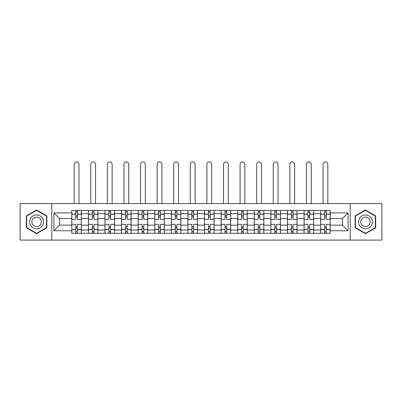 <?xml version="1.0" encoding="UTF-8"?>
<svg xmlns="http://www.w3.org/2000/svg" width="402" height="402" viewBox="0 0 402 402"><rect width="100%" height="100%" fill="white"/><g stroke="black" fill="none" stroke-linecap="round" stroke-linejoin="round"><path stroke-width="0.6" d="M350.207 240.084L381.9 240.084L381.9 203.608L20.1 203.608L20.1 240.084L350.207 240.084L350.207 203.608M88.375 233.276L88.375 213.658L81.355 213.658L81.355 233.276M81.355 213.658L81.355 210.412M88.375 213.658L88.375 210.412M97.947 210.412L97.947 233.276M104.967 233.276L104.967 210.412M114.54 210.412L114.54 233.276M121.555 233.276L121.555 210.412M131.127 210.412L131.127 233.276M138.147 233.276L138.147 210.412M147.72 210.412L147.72 233.276M154.74 233.276L154.74 210.412M164.307 210.412L164.307 233.276M171.327 233.276L171.327 210.412M180.9 210.412L180.9 233.276M187.92 233.276L187.92 210.412M197.493 210.412L197.493 233.276M204.507 233.276L204.507 210.412M214.08 210.412L214.08 233.276M221.1 233.276L221.1 210.412M230.673 210.412L230.673 233.276M237.693 233.276L237.693 210.412M247.26 210.412L247.26 233.276M254.28 233.276L254.28 210.412M263.853 210.412L263.853 233.276M270.873 233.276L270.873 210.412M280.445 210.412L280.445 233.276M287.46 233.276L287.46 210.412M297.033 210.412L297.033 233.276M304.053 233.276L304.053 210.412M313.625 210.412L313.625 233.276M320.645 233.276L320.645 210.412M320.645 225.14L313.625 225.14M304.053 225.14L297.033 225.14M287.46 225.14L280.445 225.14M270.873 225.14L263.853 225.14M254.28 225.14L247.26 225.14M237.693 225.14L230.673 225.14M221.1 225.14L214.08 225.14M204.507 225.14L197.493 225.14M187.92 225.14L180.9 225.14M171.327 225.14L164.307 225.14M154.74 225.14L147.72 225.14M138.147 225.14L131.127 225.14M121.555 225.14L114.54 225.14M104.967 225.14L97.947 225.14M88.375 225.14L81.355 225.14M320.645 218.547L313.625 218.547M304.053 218.547L297.033 218.547M287.46 218.547L280.445 218.547M270.873 218.547L263.853 218.547M254.28 218.547L247.26 218.547M237.693 218.547L230.673 218.547M221.1 218.547L214.08 218.547M204.507 218.547L197.493 218.547M187.92 218.547L180.9 218.547M171.327 218.547L164.307 218.547M154.74 218.547L147.72 218.547M138.147 218.547L131.127 218.547M121.555 218.547L114.54 218.547M104.967 218.547L97.947 218.547M88.375 218.547L81.355 218.547M59.556 225.14L71.787 225.14L71.787 218.547L59.556 218.547L59.556 225.14L53.918 230.778L53.918 212.909L71.787 212.909L71.787 218.547M330.213 218.547L330.213 225.14L342.444 225.14L342.444 218.547L330.213 218.547L330.213 210.412L71.787 210.412L71.787 212.909M330.213 212.909L348.082 212.909L348.082 230.778L330.213 230.778L330.213 225.14M71.787 225.14L71.787 233.276L330.213 233.276L330.213 230.778M71.787 230.778L53.918 230.778M51.793 240.084L51.793 203.608M46.848 215.919L36.582 209.995L26.321 215.919L26.321 227.768L36.582 233.693L46.848 227.768L46.848 215.919M375.679 215.919L365.418 209.995L355.152 215.919L355.152 227.768L365.418 233.693L375.679 227.768L375.679 215.919M77.42 231.683L75.722 231.683M75.722 212.005L77.42 212.005M94.013 231.683L92.309 231.683M92.309 212.005L94.013 212.005M110.605 231.683L108.902 231.683M108.902 212.005L110.605 212.005M127.193 231.683L125.494 231.683M125.494 212.005L127.193 212.005M143.785 231.683L142.082 231.683M142.082 212.005L143.785 212.005M160.373 231.683L158.674 231.683M158.674 212.005L160.373 212.005M176.965 231.683L175.262 231.683M175.262 212.005L176.965 212.005M193.558 231.683L191.854 231.683M191.854 212.005L193.558 212.005M210.145 231.683L208.442 231.683M208.442 212.005L210.145 212.005M226.738 231.683L225.035 231.683M225.035 212.005L226.738 212.005M243.326 231.683L241.627 231.683M241.627 212.005L243.326 212.005M259.918 231.683L258.215 231.683M258.215 212.005L259.918 212.005M276.506 231.683L274.807 231.683M274.807 212.005L276.506 212.005M293.098 231.683L291.395 231.683M291.395 212.005L293.098 212.005M309.691 231.683L307.987 231.683M307.987 212.005L309.691 212.005M326.278 231.683L324.58 231.683M324.58 212.005L326.278 212.005M53.918 212.909L59.556 218.547M342.444 225.14L348.082 230.778M342.444 218.547L348.082 212.909M81.304 233.276L81.304 219.346L77.42 219.346L77.42 210.412M75.722 210.412L75.722 219.346L71.837 219.346L71.837 210.412M78.963 203.608L78.963 164.307A2.392 2.392 0 0 0 76.571 161.916A2.392 2.392 0 0 0 74.179 164.307L74.179 203.608M81.304 219.346L81.304 210.412M71.837 233.276L71.837 224.346L75.722 224.346L75.722 233.276M77.42 233.276L77.42 224.346L81.304 224.346M75.722 217.005L77.42 217.005M71.837 224.346L71.837 219.346M77.42 226.683L75.722 226.683M77.42 231.894L75.722 231.894M75.722 228.065L77.42 228.065M77.42 215.623L75.722 215.623M75.722 211.794L77.42 211.794M30.597 225.301A6.914 6.914 0 0 0 40.039 227.833A6.914 6.914 0 0 0 42.572 218.386A6.914 6.914 0 0 0 33.13 215.859A6.914 6.914 0 0 0 30.597 225.301M32.487 224.21A4.734 4.734 0 0 0 38.949 225.944A4.734 4.734 0 0 0 40.682 219.477A4.734 4.734 0 0 0 34.22 217.748A4.734 4.734 0 0 0 32.487 224.21M36.582 210.362L46.526 216.105L46.526 227.587L36.582 233.326L26.643 227.587L26.643 216.105L36.582 210.362M359.428 225.301A6.914 6.914 0 0 0 368.87 227.833A6.914 6.914 0 0 0 371.403 218.386A6.914 6.914 0 0 0 361.961 215.859A6.914 6.914 0 0 0 359.428 225.301M361.318 224.21A4.734 4.734 0 0 0 367.78 225.944A4.734 4.734 0 0 0 369.513 219.477A4.734 4.734 0 0 0 363.051 217.748A4.734 4.734 0 0 0 361.318 224.21M365.418 210.362L375.357 216.105L375.357 227.587L365.418 233.326L355.474 227.587L355.474 216.105L365.418 210.362M97.892 233.276L97.892 219.346L94.013 219.346L94.013 210.412M92.309 210.412L92.309 219.346L88.43 219.346L88.43 210.412M95.555 203.608L95.555 164.307A2.392 2.392 0 0 0 93.163 161.916A2.392 2.392 0 0 0 90.767 164.307L90.767 203.608M97.892 219.346L97.892 210.412M88.43 233.276L88.43 224.346L92.309 224.346L92.309 233.276M94.013 233.276L94.013 224.346L97.892 224.346M92.309 217.005L94.013 217.005M88.43 224.346L88.43 219.346M94.013 226.683L92.309 226.683M94.013 231.894L92.309 231.894M92.309 228.065L94.013 228.065M94.013 215.623L92.309 215.623M92.309 211.794L94.013 211.794M114.485 233.276L114.485 219.346L110.605 219.346L110.605 210.412M108.902 210.412L108.902 219.346L105.017 219.346L105.017 210.412M112.143 203.608L112.143 164.307A2.392 2.392 0 0 0 109.751 161.916A2.392 2.392 0 0 0 107.359 164.307L107.359 203.608M114.485 219.346L114.485 210.412M105.017 233.276L105.017 224.346L108.902 224.346L108.902 233.276M110.605 233.276L110.605 224.346L114.485 224.346M108.902 217.005L110.605 217.005M105.017 224.346L105.017 219.346M110.605 226.683L108.902 226.683M110.605 231.894L108.902 231.894M108.902 228.065L110.605 228.065M110.605 215.623L108.902 215.623M108.902 211.794L110.605 211.794M131.077 233.276L131.077 219.346L127.193 219.346L127.193 210.412M125.494 210.412L125.494 219.346L121.61 219.346L121.61 210.412M128.735 203.608L128.735 164.307A2.392 2.392 0 0 0 126.344 161.916A2.392 2.392 0 0 0 123.952 164.307L123.952 203.608M131.077 219.346L131.077 210.412M121.61 233.276L121.61 224.346L125.494 224.346L125.494 233.276M127.193 233.276L127.193 224.346L131.077 224.346M125.494 217.005L127.193 217.005M121.61 224.346L121.61 219.346M127.193 226.683L125.494 226.683M127.193 231.894L125.494 231.894M125.494 228.065L127.193 228.065M127.193 215.623L125.494 215.623M125.494 211.794L127.193 211.794M147.665 233.276L147.665 219.346L143.785 219.346L143.785 210.412M142.082 210.412L142.082 219.346L138.203 219.346L138.203 210.412M145.328 203.608L145.328 164.307A2.392 2.392 0 0 0 142.931 161.916A2.392 2.392 0 0 0 140.539 164.307L140.539 203.608M147.665 219.346L147.665 210.412M138.203 233.276L138.203 224.346L142.082 224.346L142.082 233.276M143.785 233.276L143.785 224.346L147.665 224.346M142.082 217.005L143.785 217.005M138.203 224.346L138.203 219.346M143.785 226.683L142.082 226.683M143.785 231.894L142.082 231.894M142.082 228.065L143.785 228.065M143.785 215.623L142.082 215.623M142.082 211.794L143.785 211.794M164.257 233.276L164.257 219.346L160.373 219.346L160.373 210.412M158.674 210.412L158.674 219.346L154.79 219.346L154.79 210.412M161.916 203.608L161.916 164.307A2.392 2.392 0 0 0 159.524 161.916A2.392 2.392 0 0 0 157.132 164.307L157.132 203.608M164.257 219.346L164.257 210.412M154.79 233.276L154.79 224.346L158.674 224.346L158.674 233.276M160.373 233.276L160.373 224.346L164.257 224.346M158.674 217.005L160.373 217.005M154.79 224.346L154.79 219.346M160.373 226.683L158.674 226.683M160.373 231.894L158.674 231.894M158.674 228.065L160.373 228.065M160.373 215.623L158.674 215.623M158.674 211.794L160.373 211.794M180.845 233.276L180.845 219.346L176.965 219.346L176.965 210.412M175.262 210.412L175.262 219.346L171.383 219.346L171.383 210.412M178.508 203.608L178.508 164.307A2.392 2.392 0 0 0 176.116 161.916A2.392 2.392 0 0 0 173.719 164.307L173.719 203.608M180.845 219.346L180.845 210.412M171.383 233.276L171.383 224.346L175.262 224.346L175.262 233.276M176.965 233.276L176.965 224.346L180.845 224.346M175.262 217.005L176.965 217.005M171.383 224.346L171.383 219.346M176.965 226.683L175.262 226.683M176.965 231.894L175.262 231.894M175.262 228.065L176.965 228.065M176.965 215.623L175.262 215.623M175.262 211.794L176.965 211.794M197.437 233.276L197.437 219.346L193.558 219.346L193.558 210.412M191.854 210.412L191.854 219.346L187.97 219.346L187.97 210.412M195.096 203.608L195.096 164.307A2.392 2.392 0 0 0 192.704 161.916A2.392 2.392 0 0 0 190.312 164.307L190.312 203.608M197.437 219.346L197.437 210.412M187.97 233.276L187.97 224.346L191.854 224.346L191.854 233.276M193.558 233.276L193.558 224.346L197.437 224.346M191.854 217.005L193.558 217.005M187.97 224.346L187.97 219.346M193.558 226.683L191.854 226.683M193.558 231.894L191.854 231.894M191.854 228.065L193.558 228.065M193.558 215.623L191.854 215.623M191.854 211.794L193.558 211.794M214.03 233.276L214.03 219.346L210.145 219.346L210.145 210.412M208.442 210.412L208.442 219.346L204.563 219.346L204.563 210.412M211.688 203.608L211.688 164.307A2.392 2.392 0 0 0 209.296 161.916A2.392 2.392 0 0 0 206.904 164.307L206.904 203.608M214.03 219.346L214.03 210.412M204.563 233.276L204.563 224.346L208.442 224.346L208.442 233.276M210.145 233.276L210.145 224.346L214.03 224.346M208.442 217.005L210.145 217.005M204.563 224.346L204.563 219.346M210.145 226.683L208.442 226.683M210.145 231.894L208.442 231.894M208.442 228.065L210.145 228.065M210.145 215.623L208.442 215.623M208.442 211.794L210.145 211.794M230.617 233.276L230.617 219.346L226.738 219.346L226.738 210.412M225.035 210.412L225.035 219.346L221.155 219.346L221.155 210.412M228.281 203.608L228.281 164.307A2.392 2.392 0 0 0 225.884 161.916A2.392 2.392 0 0 0 223.492 164.307L223.492 203.608M230.617 219.346L230.617 210.412M221.155 233.276L221.155 224.346L225.035 224.346L225.035 233.276M226.738 233.276L226.738 224.346L230.617 224.346M225.035 217.005L226.738 217.005M221.155 224.346L221.155 219.346M226.738 226.683L225.035 226.683M226.738 231.894L225.035 231.894M225.035 228.065L226.738 228.065M226.738 215.623L225.035 215.623M225.035 211.794L226.738 211.794M247.21 233.276L247.21 219.346L243.326 219.346L243.326 210.412M241.627 210.412L241.627 219.346L237.743 219.346L237.743 210.412M244.868 203.608L244.868 164.307A2.392 2.392 0 0 0 242.476 161.916A2.392 2.392 0 0 0 240.084 164.307L240.084 203.608M247.21 219.346L247.21 210.412M237.743 233.276L237.743 224.346L241.627 224.346L241.627 233.276M243.326 233.276L243.326 224.346L247.21 224.346M241.627 217.005L243.326 217.005M237.743 224.346L237.743 219.346M243.326 226.683L241.627 226.683M243.326 231.894L241.627 231.894M241.627 228.065L243.326 228.065M243.326 215.623L241.627 215.623M241.627 211.794L243.326 211.794M263.797 233.276L263.797 219.346L259.918 219.346L259.918 210.412M258.215 210.412L258.215 219.346L254.335 219.346L254.335 210.412M261.461 203.608L261.461 164.307A2.392 2.392 0 0 0 259.069 161.916A2.392 2.392 0 0 0 256.672 164.307L256.672 203.608M263.797 219.346L263.797 210.412M254.335 233.276L254.335 224.346L258.215 224.346L258.215 233.276M259.918 233.276L259.918 224.346L263.797 224.346M258.215 217.005L259.918 217.005M254.335 224.346L254.335 219.346M259.918 226.683L258.215 226.683M259.918 231.894L258.215 231.894M258.215 228.065L259.918 228.065M259.918 215.623L258.215 215.623M258.215 211.794L259.918 211.794M280.39 233.276L280.39 219.346L276.506 219.346L276.506 210.412M274.807 210.412L274.807 219.346L270.923 219.346L270.923 210.412M278.048 203.608L278.048 164.307A2.392 2.392 0 0 0 275.656 161.916A2.392 2.392 0 0 0 273.265 164.307L273.265 203.608M280.39 219.346L280.39 210.412M270.923 233.276L270.923 224.346L274.807 224.346L274.807 233.276M276.506 233.276L276.506 224.346L280.39 224.346M274.807 217.005L276.506 217.005M270.923 224.346L270.923 219.346M276.506 226.683L274.807 226.683M276.506 231.894L274.807 231.894M274.807 228.065L276.506 228.065M276.506 215.623L274.807 215.623M274.807 211.794L276.506 211.794M296.983 233.276L296.983 219.346L293.098 219.346L293.098 210.412M291.395 210.412L291.395 219.346L287.515 219.346L287.515 210.412M294.641 203.608L294.641 164.307A2.392 2.392 0 0 0 292.249 161.916A2.392 2.392 0 0 0 289.857 164.307L289.857 203.608M296.983 219.346L296.983 210.412M287.515 233.276L287.515 224.346L291.395 224.346L291.395 233.276M293.098 233.276L293.098 224.346L296.983 224.346M291.395 217.005L293.098 217.005M287.515 224.346L287.515 219.346M293.098 226.683L291.395 226.683M293.098 231.894L291.395 231.894M291.395 228.065L293.098 228.065M293.098 215.623L291.395 215.623M291.395 211.794L293.098 211.794M313.57 233.276L313.57 219.346L309.691 219.346L309.691 210.412M307.987 210.412L307.987 219.346L304.108 219.346L304.108 210.412M311.233 203.608L311.233 164.307A2.392 2.392 0 0 0 308.837 161.916A2.392 2.392 0 0 0 306.445 164.307L306.445 203.608M313.57 219.346L313.57 210.412M304.108 233.276L304.108 224.346L307.987 224.346L307.987 233.276M309.691 233.276L309.691 224.346L313.57 224.346M307.987 217.005L309.691 217.005M304.108 224.346L304.108 219.346M309.691 226.683L307.987 226.683M309.691 231.894L307.987 231.894M307.987 228.065L309.691 228.065M309.691 215.623L307.987 215.623M307.987 211.794L309.691 211.794M330.163 233.276L330.163 219.346L326.278 219.346L326.278 210.412M324.58 210.412L324.58 219.346L320.695 219.346L320.695 210.412M327.821 203.608L327.821 164.307A2.392 2.392 0 0 0 325.429 161.916A2.392 2.392 0 0 0 323.037 164.307L323.037 203.608M330.163 219.346L330.163 210.412M320.695 233.276L320.695 224.346L324.58 224.346L324.58 233.276M326.278 233.276L326.278 224.346L330.163 224.346M324.58 217.005L326.278 217.005M320.695 224.346L320.695 219.346M326.278 226.683L324.58 226.683M326.278 231.894L324.58 231.894M324.58 228.065L326.278 228.065M326.278 215.623L324.58 215.623M324.58 211.794L326.278 211.794M304.053 213.658L297.033 213.658M287.46 213.658L280.445 213.658M270.873 213.658L263.853 213.658M254.28 213.658L247.26 213.658M237.693 213.658L230.673 213.658M221.1 213.658L214.08 213.658M204.507 213.658L197.493 213.658M187.92 213.658L180.9 213.658M171.327 213.658L164.307 213.658M154.74 213.658L147.72 213.658M138.147 213.658L131.127 213.658M121.555 213.658L114.54 213.658M104.967 213.658L97.947 213.658M320.645 213.658L313.625 213.658M304.053 230.034L297.033 230.034M287.46 230.034L280.445 230.034M270.873 230.034L263.853 230.034M254.28 230.034L247.26 230.034M237.693 230.034L230.673 230.034M221.1 230.034L214.08 230.034M204.507 230.034L197.493 230.034M187.92 230.034L180.9 230.034M171.327 230.034L164.307 230.034M154.74 230.034L147.72 230.034M138.147 230.034L131.127 230.034M121.555 230.034L114.54 230.034M104.967 230.034L97.947 230.034M88.375 230.034L81.355 230.034M320.645 230.034L313.625 230.034M81.304 214.08L77.42 214.08M75.722 214.08L71.837 214.08M75.722 214.221L71.837 214.221M75.722 229.467L71.837 229.467M75.722 229.607L71.837 229.607M81.304 229.607L77.42 229.607M81.304 214.221L77.42 214.221M81.304 229.467L77.42 229.467M97.892 214.08L94.013 214.08M92.309 214.08L88.43 214.08M92.309 214.221L88.43 214.221M92.309 229.467L88.43 229.467M92.309 229.607L88.43 229.607M97.892 229.607L94.013 229.607M97.892 214.221L94.013 214.221M97.892 229.467L94.013 229.467M114.485 214.08L110.605 214.08M108.902 214.08L105.017 214.08M108.902 214.221L105.017 214.221M108.902 229.467L105.017 229.467M108.902 229.607L105.017 229.607M114.485 229.607L110.605 229.607M114.485 214.221L110.605 214.221M114.485 229.467L110.605 229.467M131.077 214.08L127.193 214.08M125.494 214.08L121.61 214.08M125.494 214.221L121.61 214.221M125.494 229.467L121.61 229.467M125.494 229.607L121.61 229.607M131.077 229.607L127.193 229.607M131.077 214.221L127.193 214.221M131.077 229.467L127.193 229.467M147.665 214.08L143.785 214.08M142.082 214.08L138.203 214.08M142.082 214.221L138.203 214.221M142.082 229.467L138.203 229.467M142.082 229.607L138.203 229.607M147.665 229.607L143.785 229.607M147.665 214.221L143.785 214.221M147.665 229.467L143.785 229.467M164.257 214.08L160.373 214.08M158.674 214.08L154.79 214.08M158.674 214.221L154.79 214.221M158.674 229.467L154.79 229.467M158.674 229.607L154.79 229.607M164.257 229.607L160.373 229.607M164.257 214.221L160.373 214.221M164.257 229.467L160.373 229.467M180.845 214.08L176.965 214.08M175.262 214.08L171.383 214.08M175.262 214.221L171.383 214.221M175.262 229.467L171.383 229.467M175.262 229.607L171.383 229.607M180.845 229.607L176.965 229.607M180.845 214.221L176.965 214.221M180.845 229.467L176.965 229.467M197.437 214.08L193.558 214.08M191.854 214.08L187.97 214.08M191.854 214.221L187.97 214.221M191.854 229.467L187.97 229.467M191.854 229.607L187.97 229.607M197.437 229.607L193.558 229.607M197.437 214.221L193.558 214.221M197.437 229.467L193.558 229.467M214.03 214.08L210.145 214.08M208.442 214.08L204.563 214.08M208.442 214.221L204.563 214.221M208.442 229.467L204.563 229.467M208.442 229.607L204.563 229.607M214.03 229.607L210.145 229.607M214.03 214.221L210.145 214.221M214.03 229.467L210.145 229.467M230.617 214.08L226.738 214.08M225.035 214.08L221.155 214.08M225.035 214.221L221.155 214.221M225.035 229.467L221.155 229.467M225.035 229.607L221.155 229.607M230.617 229.607L226.738 229.607M230.617 214.221L226.738 214.221M230.617 229.467L226.738 229.467M247.21 214.08L243.326 214.08M241.627 214.08L237.743 214.08M241.627 214.221L237.743 214.221M241.627 229.467L237.743 229.467M241.627 229.607L237.743 229.607M247.21 229.607L243.326 229.607M247.21 214.221L243.326 214.221M247.21 229.467L243.326 229.467M263.797 214.08L259.918 214.08M258.215 214.08L254.335 214.08M258.215 214.221L254.335 214.221M258.215 229.467L254.335 229.467M258.215 229.607L254.335 229.607M263.797 229.607L259.918 229.607M263.797 214.221L259.918 214.221M263.797 229.467L259.918 229.467M280.39 214.08L276.506 214.08M274.807 214.08L270.923 214.08M274.807 214.221L270.923 214.221M274.807 229.467L270.923 229.467M274.807 229.607L270.923 229.607M280.39 229.607L276.506 229.607M280.39 214.221L276.506 214.221M280.39 229.467L276.506 229.467M296.983 214.08L293.098 214.08M291.395 214.08L287.515 214.08M291.395 214.221L287.515 214.221M291.395 229.467L287.515 229.467M291.395 229.607L287.515 229.607M296.983 229.607L293.098 229.607M296.983 214.221L293.098 214.221M296.983 229.467L293.098 229.467M313.57 214.08L309.691 214.08M307.987 214.08L304.108 214.08M307.987 214.221L304.108 214.221M307.987 229.467L304.108 229.467M307.987 229.607L304.108 229.607M313.57 229.607L309.691 229.607M313.57 214.221L309.691 214.221M313.57 229.467L309.691 229.467M330.163 214.08L326.278 214.08M324.58 214.08L320.695 214.08M324.58 214.221L320.695 214.221M324.58 229.467L320.695 229.467M324.58 229.607L320.695 229.607M330.163 229.607L326.278 229.607M330.163 214.221L326.278 214.221M330.163 229.467L326.278 229.467"/></g></svg>
